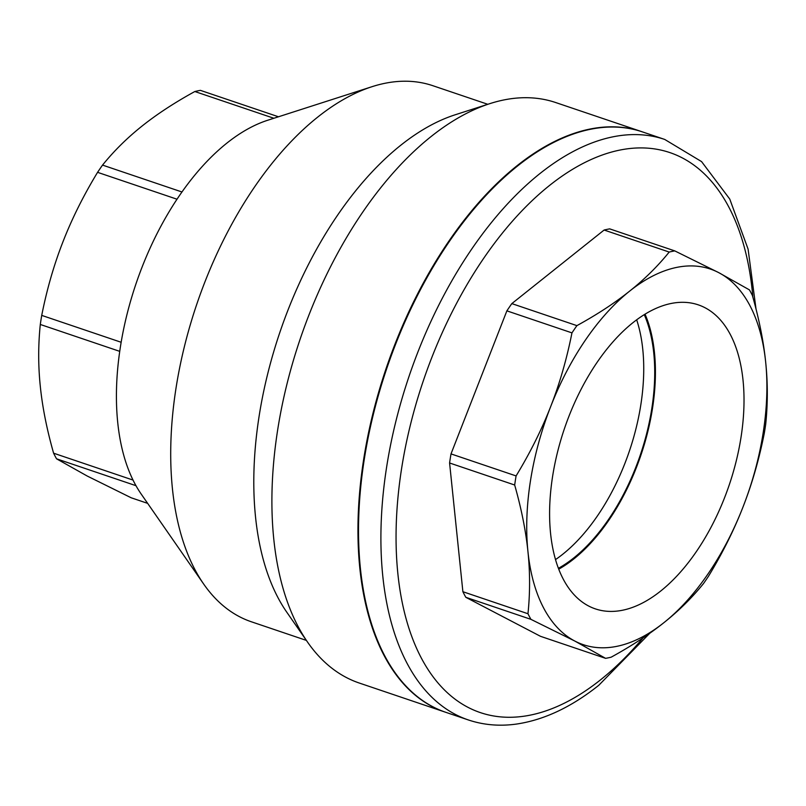 <?xml version="1.0" encoding="UTF-8"?>
<svg xmlns="http://www.w3.org/2000/svg" width="806" height="806" viewBox="0 0 806 806"><rect width="100%" height="100%" fill="white"/><g stroke="black" fill="none" stroke-linecap="round" stroke-linejoin="round"><path stroke-width="1.21" d="M555.525 559.586A155.931 84.6 108.7 0 0 562.759 554.236A155.931 84.6 108.7 0 0 636.669 319.811M644.266 314.642A155.931 84.6 -71.3 0 1 558.417 568.311M660.678 591.05A160.495 87.078 -71.3 0 1 593.71 608.288A160.495 87.078 -71.3 0 1 564.331 428.933A160.495 87.078 -71.3 0 1 696.596 304.315A160.495 87.078 -71.3 0 1 742.135 429.366A160.495 87.078 -71.3 0 1 660.678 591.05M558.739 569.167A157.089 85.234 108.7 0 0 573.842 558.921A157.089 85.234 108.7 0 0 645.042 314.159M468.266 719.919L445.899 712.353A306.411 166.248 -71.3 0 1 386.648 368.816A306.411 166.248 -71.3 0 1 642.352 131.872L664.718 139.438A306.411 166.248 108.7 0 0 409.025 376.392A306.411 166.248 108.7 0 0 468.266 719.919C483.459 725.017 499.438 726.408 516.223 724.1C543.869 720.07 571.394 707.134 598.777 685.291L649.807 633.234M605.588 658.341L540.504 636.317L465.828 597.317A212.683 115.389 -71.3 0 1 462.886 591.715L449.587 462.987A212.683 115.389 -71.3 0 1 451.007 453.899L506.873 310.854A212.683 115.389 -71.3 0 1 511.82 303.61L604.117 230.032A212.683 115.389 -71.3 0 1 609.699 228.874L674.783 250.898L718.74 272.64L749.459 289.898A212.683 115.389 -71.3 0 1 752.401 295.5C759.131 319.216 763.554 341.422 765.67 362.106C767.836 382.81 767.846 403.514 765.7 424.228A212.683 115.389 -71.3 0 1 764.279 433.316C759.081 459.501 751.978 484.094 742.971 507.085C734.014 530.086 722.498 553.178 708.424 576.361A212.683 115.389 -71.3 0 1 703.467 583.604C691.981 597.81 678.803 610.817 663.942 622.635C649.122 634.473 631.531 645.989 611.17 657.182A212.683 115.389 -71.3 0 1 605.588 658.341L574.88 641.082A198.266 107.571 108.7 0 0 663.942 622.635A198.266 107.571 108.7 0 0 742.971 507.085A198.266 107.571 108.7 0 0 765.67 362.106A198.266 107.571 108.7 0 0 718.74 272.64A198.266 107.571 108.7 0 0 629.677 291.087C644.538 279.269 657.716 266.262 669.202 252.056A212.683 115.389 -71.3 0 1 674.783 250.898M527.97 613.739C530.116 593.025 530.106 572.32 527.95 551.616A198.266 107.571 108.7 0 0 574.88 641.082L530.912 619.34A212.683 115.389 -71.3 0 1 527.97 613.739L462.886 591.715M516.092 475.923C530.177 452.74 541.692 429.648 550.649 406.647A198.266 107.571 108.7 0 0 527.95 551.616C525.834 530.932 521.401 508.727 514.671 485.01A212.683 115.389 -71.3 0 1 516.092 475.923L451.007 453.899M576.905 325.634C597.276 314.441 614.867 302.925 629.677 291.087A198.266 107.571 108.7 0 0 550.649 406.647C559.646 383.656 566.749 359.063 571.958 332.878A212.683 115.389 -71.3 0 1 576.905 325.634L511.82 303.61M604.117 230.032L669.202 252.056M465.828 597.317L530.912 619.34M449.587 462.987L514.671 485.01M506.873 310.854L571.958 332.878M278.483 116.779L200.412 90.363A212.683 115.389 108.7 0 0 194.83 91.521C174.469 102.715 156.878 114.23 142.058 126.058C127.197 137.886 114.019 150.893 102.533 165.099A212.683 115.389 108.7 0 0 97.576 172.333C83.502 195.515 71.986 218.617 63.029 241.619C54.022 264.61 46.919 289.193 41.721 315.388A212.683 115.389 108.7 0 0 40.3 324.465C38.154 345.18 38.164 365.894 40.33 386.588C42.446 407.282 46.869 429.477 53.599 453.194A212.683 115.389 108.7 0 0 56.541 458.805L87.26 476.054L131.217 497.796L147.649 503.357M273.869 118.26L194.83 91.521M306.361 640.397L251.401 621.789A282.977 153.533 -71.3 0 1 203.716 584.108L141.221 494.098A212.683 115.389 -71.3 0 1 135.972 485.686A212.683 115.389 -71.3 0 1 133.03 480.074A212.683 115.389 -71.3 0 1 119.731 351.356A212.683 115.389 -71.3 0 1 121.152 342.268A212.683 115.389 -71.3 0 1 177.008 199.213A212.683 115.389 -71.3 0 1 181.965 191.979L102.533 165.099M177.008 199.213L97.576 172.333M121.152 342.268L41.721 315.388M119.731 351.356L40.3 324.465M133.03 480.074L53.599 453.194M135.972 485.686L56.541 458.805M181.965 191.979A212.683 115.389 -71.3 0 1 226.859 143.125A212.683 115.389 -71.3 0 1 267.743 120.235L372.06 86.675A282.977 153.533 -71.3 0 1 432.832 85.698L487.791 104.296M445.607 712.252A306.411 166.248 -71.3 0 1 445.325 712.161L359.275 683.035A306.411 166.248 -71.3 0 1 307.64 642.231A306.411 166.248 -71.3 0 1 431.019 136.597A306.411 166.248 -71.3 0 1 489.917 103.611A306.411 166.248 -71.3 0 1 555.727 102.553L641.778 131.67A306.411 166.248 -71.3 0 1 642.06 131.771M445.325 712.161A306.411 166.248 -71.3 0 1 361.924 471.5A306.411 166.248 -71.3 0 1 517.069 165.724A306.411 166.248 -71.3 0 1 641.778 131.67M307.64 642.231L286.805 612.228A282.977 153.533 -71.3 0 1 400.753 145.261A282.977 153.533 -71.3 0 1 455.148 114.795L489.917 103.611M203.716 584.108A282.977 153.533 -71.3 0 1 317.665 117.142A282.977 153.533 -71.3 0 1 372.06 86.675M643.037 637.889A295.601 160.374 -71.3 0 1 600.641 679.75A295.601 160.374 -71.3 0 1 397.69 571.928A295.601 160.374 -71.3 0 1 552.342 183.254A295.601 160.374 -71.3 0 1 752.864 297.172M756.028 309.03L748.089 249.114L729.752 199.052L701.573 161.603L664.718 139.438"/></g></svg>
